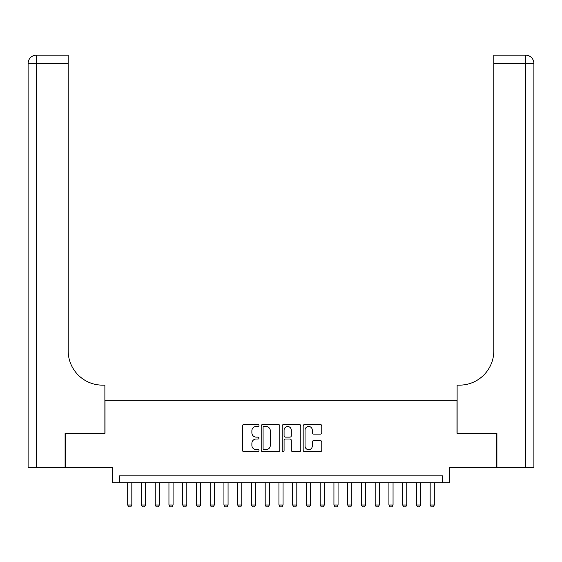<?xml version="1.0" encoding="UTF-8"?>
<svg xmlns="http://www.w3.org/2000/svg" width="562" height="562" viewBox="0 0 562 562"><rect width="100%" height="100%" fill="white"/><g stroke="black" fill="none" stroke-linecap="round" stroke-linejoin="round"><path stroke-width="0.84" d="M259.005 425.525A0.941 0.941 0 0 0 258.056 424.577L243.718 424.577A1.349 1.349 0 0 0 242.37 425.926L242.37 450.218A1.349 1.349 0 0 0 243.718 451.567L258.056 451.567A0.941 0.941 0 0 0 259.005 450.626A0.941 0.941 0 0 0 258.056 449.677L256.202 449.677A4.32 4.32 0 0 1 251.881 445.364L251.881 443.341A4.32 4.32 0 0 1 256.202 439.02L258.056 439.02A0.941 0.941 0 0 0 259.005 438.072A0.941 0.941 0 0 0 258.056 437.131L256.202 437.131A4.32 4.32 0 0 1 251.881 432.81L251.881 430.787A4.32 4.32 0 0 1 256.202 426.467L258.056 426.467A0.941 0.941 0 0 0 259.005 425.525M320.438 434.096A1.349 1.349 0 0 0 321.787 432.747L321.787 425.926A1.349 1.349 0 0 0 320.438 424.577L304.513 424.577A1.349 1.349 0 0 0 303.164 425.926L303.164 450.218A1.349 1.349 0 0 0 304.513 451.567L320.438 451.567A1.349 1.349 0 0 0 321.787 450.218L321.787 441.985A1.349 1.349 0 0 0 320.438 440.636L313.624 440.636A1.349 1.349 0 0 0 312.275 441.985L312.275 446.073A3.611 3.611 0 0 1 308.664 449.677A3.611 3.611 0 0 1 305.054 446.073L305.054 430.078A3.611 3.611 0 0 1 308.664 426.467A3.611 3.611 0 0 1 312.275 430.078L312.275 432.747A1.349 1.349 0 0 0 313.624 434.096L320.438 434.096M442.54 482.758L449.417 482.758L449.417 467.633L496.506 467.633L496.506 433.26L456.976 433.26L456.976 400.263L105.024 400.263L105.024 433.26L65.494 433.26L65.494 467.633L112.583 467.633L112.583 482.758L442.54 482.758L442.54 475.881L119.46 475.881L119.46 482.758M279.82 425.926A1.349 1.349 0 0 0 278.471 424.577L262.545 424.577A1.349 1.349 0 0 0 261.197 425.926L261.197 450.218A1.349 1.349 0 0 0 262.545 451.567L278.471 451.567A1.349 1.349 0 0 0 279.82 450.218L279.82 425.926M283.529 424.577L299.455 424.577A1.349 1.349 0 0 1 300.803 425.926L300.803 450.218A1.349 1.349 0 0 1 299.455 451.567L292.64 451.567A1.349 1.349 0 0 1 291.292 450.218L291.292 440.369A1.349 1.349 0 0 0 289.943 439.02L285.419 439.02A1.349 1.349 0 0 0 284.07 440.369L284.07 450.626A0.941 0.941 0 0 1 283.129 451.567A0.941 0.941 0 0 1 282.18 450.626L282.18 425.926A1.349 1.349 0 0 1 283.529 424.577M264.028 426.467A0.941 0.941 0 0 0 263.086 427.415L263.086 448.736A0.941 0.941 0 0 0 264.028 449.677L265.988 449.677A4.32 4.32 0 0 0 270.308 445.364L270.308 430.787A4.32 4.32 0 0 0 265.988 426.467L264.028 426.467M291.292 430.148A3.611 3.611 0 0 0 287.681 426.537A3.611 3.611 0 0 0 284.07 430.148L284.07 435.782A1.349 1.349 0 0 0 285.419 437.131L289.943 437.131A1.349 1.349 0 0 0 291.292 435.782L291.292 430.148M127.707 482.758L127.707 505.027L131.831 505.027L131.831 482.758M131.831 505.027L130.798 506.819L128.74 506.819L127.707 505.027M65.08 433.26L104.883 433.26L104.883 385.146L102.544 385.146A34.373 34.373 0 0 1 68.178 350.772L68.178 63.436L36.347 63.436L36.347 467.633L65.08 467.633L65.08 433.26M36.347 467.633L28.1 467.633L28.1 63.436A8.247 8.247 0 0 1 36.347 55.181L68.178 55.181L68.178 63.436M102.544 385.146A34.373 34.373 0 0 1 68.178 350.772M36.347 55.181A8.247 8.247 0 0 0 28.1 63.436L36.347 63.436L36.347 55.181M533.9 467.633L496.92 467.633L496.92 433.26L457.117 433.26L457.117 385.146L459.456 385.146A34.373 34.373 0 0 0 493.822 350.772L493.822 55.181L525.653 55.181A8.247 8.247 0 0 1 533.9 63.436L533.9 467.633L533.9 63.436L493.822 63.436M459.456 385.146A34.373 34.373 0 0 0 493.822 350.772M141.455 482.758L141.455 505.027L145.579 505.027L145.579 482.758M145.579 505.027L144.546 506.819L142.488 506.819L141.455 505.027M155.203 482.758L155.203 505.027L159.327 505.027L159.327 482.758M159.327 505.027L158.294 506.819L156.236 506.819L155.203 505.027M168.951 482.758L168.951 505.027L173.075 505.027L173.075 482.758M173.075 505.027L172.042 506.819L169.984 506.819L168.951 505.027M182.699 482.758L182.699 505.027L186.823 505.027L186.823 482.758M186.823 505.027L185.79 506.819L183.732 506.819L182.699 505.027M196.447 482.758L196.447 505.027L200.571 505.027L200.571 482.758M200.571 505.027L199.538 506.819L197.48 506.819L196.447 505.027M210.195 482.758L210.195 505.027L214.319 505.027L214.319 482.758M214.319 505.027L213.293 506.819L211.228 506.819L210.195 505.027M223.943 482.758L223.943 505.027L228.067 505.027L228.067 482.758M228.067 505.027L227.041 506.819L224.976 506.819L223.943 505.027M237.691 482.758L237.691 505.027L241.815 505.027L241.815 482.758M241.815 505.027L240.789 506.819L238.724 506.819L237.691 505.027M251.439 482.758L251.439 505.027L255.562 505.027L255.562 482.758M255.562 505.027L254.537 506.819L252.471 506.819L251.439 505.027M265.187 482.758L265.187 505.027L269.317 505.027L269.317 482.758M269.317 505.027L268.285 506.819L266.219 506.819L265.187 505.027M278.935 482.758L278.935 505.027L283.065 505.027L283.065 482.758M283.065 505.027L282.033 506.819L279.967 506.819L278.935 505.027M292.683 482.758L292.683 505.027L296.813 505.027L296.813 482.758M296.813 505.027L295.781 506.819L293.715 506.819L292.683 505.027M306.438 482.758L306.438 505.027L310.561 505.027L310.561 482.758M310.561 505.027L309.529 506.819L307.463 506.819L306.438 505.027M320.185 482.758L320.185 505.027L324.309 505.027L324.309 482.758M324.309 505.027L323.276 506.819L321.211 506.819L320.185 505.027M333.933 482.758L333.933 505.027L338.057 505.027L338.057 482.758M338.057 505.027L337.024 506.819L334.959 506.819L333.933 505.027M347.681 482.758L347.681 505.027L351.805 505.027L351.805 482.758M351.805 505.027L350.772 506.819L348.707 506.819L347.681 505.027M361.429 482.758L361.429 505.027L365.553 505.027L365.553 482.758M365.553 505.027L364.52 506.819L362.462 506.819L361.429 505.027M375.177 482.758L375.177 505.027L379.301 505.027L379.301 482.758M379.301 505.027L378.268 506.819L376.21 506.819L375.177 505.027M388.925 482.758L388.925 505.027L393.049 505.027L393.049 482.758M393.049 505.027L392.016 506.819L389.958 506.819L388.925 505.027M402.673 482.758L402.673 505.027L406.797 505.027L406.797 482.758M406.797 505.027L405.764 506.819L403.706 506.819L402.673 505.027M416.421 482.758L416.421 505.027L420.545 505.027L420.545 482.758M420.545 505.027L419.512 506.819L417.454 506.819L416.421 505.027M430.169 482.758L430.169 505.027L434.293 505.027L434.293 482.758M434.293 505.027L433.26 506.819L431.202 506.819L430.169 505.027M525.653 467.633L525.653 55.181"/></g></svg>

